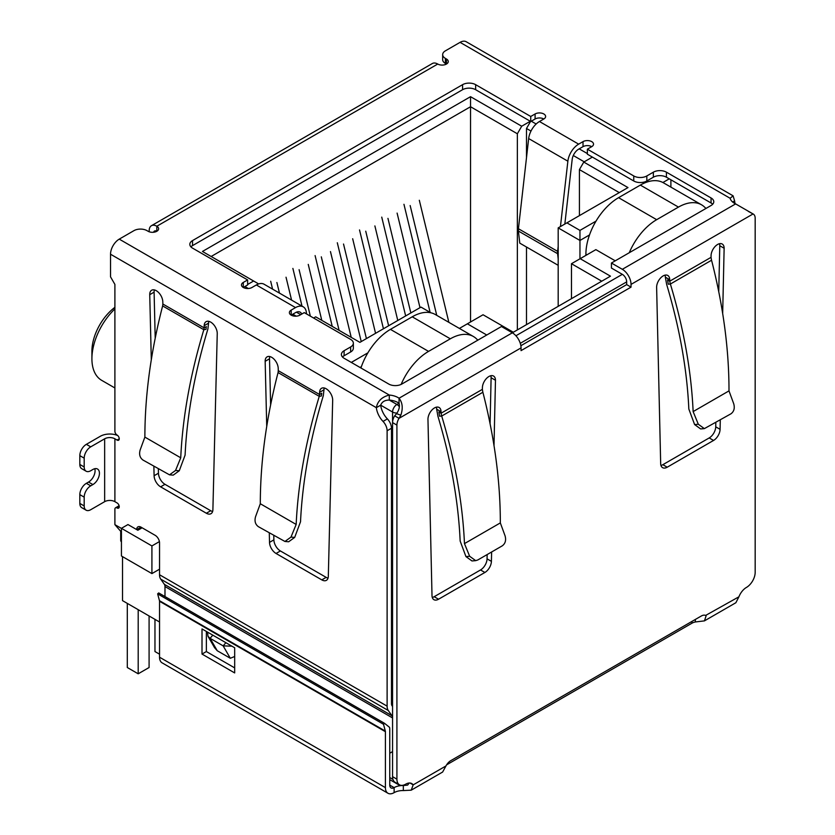 <?xml version="1.0" encoding="UTF-8"?>
<svg xmlns="http://www.w3.org/2000/svg" width="835" height="835" viewBox="0 0 835 835"><rect width="100%" height="100%" fill="white"/><g stroke="black" fill="none" stroke-linecap="round" stroke-linejoin="round"><path stroke-width="1.25" d="M470.533 321.997L470.533 96.683L202.446 251.46L257.973 283.524L257.973 284.161M211.151 256.491L470.533 106.734L517.356 133.767L521.708 126.221L470.533 96.683M392.565 698.697L391.479 698.07M159.537 569.188L151.918 573.593L151.918 545.933L121.43 528.325L121.43 555.995L151.918 573.593M120.71 531.592L120.71 540.276A6.158 3.559 0 0 0 121.43 541.936M367.88 352.84L351.295 362.421M313.616 318.031L315.693 316.841L359.895 342.36L420.986 307.092L430.839 312.781M244.905 286.541L248.308 288.503M292.824 314.2L296.216 316.162M247.63 284.464L253.621 281.009M521.708 126.221L530.308 121.263M587.37 153.577L579.198 148.86M536.153 124.008L531.29 121.2M592.38 157.095L583.78 162.063L579.417 169.599L619.278 192.614M596.013 221.129L579.96 230.397L566.902 222.851L627.983 187.583L583.78 162.063M669.253 178.847L662.896 182.51M486.753 335.012L467.37 323.813L483.048 314.764L513.327 332.246L610.458 276.166L580.179 258.683L595.866 249.634L615.249 260.823M159.537 644.63A6.158 3.559 120 0 0 159.537 644.641L159.537 622.002L122.515 600.626L122.515 556.621M579.96 258.808L579.96 240.459L558.187 227.882L558.187 306.341M360.01 367.452L361.378 366.659M530.58 121.419L526.499 128.486L530.987 131.074M573.29 155.508L584.208 161.813M558.187 227.882L566.902 222.851M589.5 234.948L579.96 240.459L579.96 230.397M670.891 179.786L670.891 187.113M706.17 208.332L705.293 207.821M571.474 298.669L571.474 263.714L580.179 258.683M571.474 263.714L601.743 281.197M459.396 328.426L467.37 323.813M478.048 340.033L477.171 339.532M142.107 527.793L137.838 530.256L127.964 524.557L121.43 528.325M159.412 541.602L151.918 545.933M579.417 169.599L579.417 215.618M517.356 329.919L517.356 133.767M526.499 128.486L526.499 157.679M526.499 247.024L526.499 324.638M114.896 307.343A37.878 21.867 120 0 0 91.913 351.232L91.913 358.768A47.125 27.211 -60 0 1 114.896 308.929M114.896 387.972L101.682 380.342A47.125 27.211 -60 0 1 91.913 358.768M291.572 300.099L286.029 277.22M276.886 282.501L279.454 293.095M270.676 281.249L272.586 289.129M321.799 320.369L308.251 264.392M299.097 269.674L310.349 316.141M302.009 306.121L292.887 268.421M351.222 337.361L330.462 251.575M321.308 256.846L339.104 330.357M332.236 326.391L315.098 255.593M375.562 333.322L352.673 238.747M343.529 244.029L366.419 338.603M361.231 341.588L337.309 242.766M448.865 322.341L419.316 200.275M410.162 205.556L436.747 315.338M430.108 312.363L403.952 204.293M419.995 307.666L397.105 213.092M387.951 218.373L410.841 312.948M405.664 315.943L381.741 217.121M397.784 320.494L374.884 225.92M365.74 231.201L388.63 325.775M383.442 328.771L359.53 229.949M629.256 252.734A46.196 26.668 -60 0 1 656.675 219.678L678.458 207.101A46.196 26.668 -60 0 1 701.557 204.815L663.439 182.813A46.196 26.668 120 0 0 640.341 185.099L618.568 197.676A46.196 26.668 120 0 0 585.899 254.257L585.899 255.385M701.557 204.815A46.196 26.668 -60 0 1 705.878 208.499M401.144 384.392A46.196 26.668 -60 0 1 428.553 351.389L450.326 338.812A46.196 26.668 -60 0 1 473.435 336.526L435.317 314.524A46.196 26.668 120 0 0 412.219 316.809L390.436 329.376A46.196 26.668 120 0 0 360.929 367.974M138.192 609.675L138.192 673.803L127.306 667.52L127.306 603.392M149.089 615.969L149.089 667.52L138.192 673.803M159.537 654.191L154.966 651.55L154.966 619.361M473.435 336.526A46.196 26.668 -60 0 1 477.756 340.2M732.608 201.997L734.591 200.849A15.395 8.893 -120 0 0 735.134 203.656M164.401 584.375L391.98 715.762A6.158 3.559 -60 0 1 392.565 717.943L164.986 586.546A6.158 3.559 120 0 0 164.401 584.375L160.706 579.114A12.316 7.108 120 0 1 159.537 574.762L159.537 542.886A6.158 3.559 60 0 0 155.185 535.339L141.031 527.167A6.158 3.559 -120 0 0 137.952 526.864A6.158 3.559 -120 0 0 136.669 529.588M391.98 715.762L388.285 710.512A12.316 7.108 -60 0 1 387.116 706.149L387.116 430.766A9.237 5.334 -120 0 0 383.035 421.414A15.395 8.893 60 0 1 376.345 407.678C377.577 401.144 381.887 396.928 389.298 395.049A15.395 8.893 180 0 1 399.046 398.222C402.543 402.637 403.138 408.294 400.842 415.193L399.015 418.356A9.237 5.334 120 0 0 396.917 425.109L396.917 779.17A12.316 7.108 120 0 0 399.474 784.806A12.316 7.108 120 0 0 405.633 784.201A12.316 7.108 -60 0 1 411.791 783.585A12.316 7.108 -60 0 1 413.179 784.869L411.206 790.181L403.326 790.568A12.316 7.108 0 0 0 394.12 792.645A12.316 7.108 -60 0 1 387.951 793.25A12.316 7.108 -60 0 1 385.405 787.614L159.537 657.208A12.316 7.108 120 0 0 162.094 662.844L387.951 793.25M149.194 231.775L149.194 230.648A10.782 6.221 60 0 1 151.427 225.711A10.782 6.221 60 0 1 156.813 226.243A6.158 3.559 180 0 1 158.619 228.759A6.158 3.559 180 0 1 154.819 232.046A6.158 3.559 180 0 1 148.108 231.274L147.012 230.648A9.237 5.334 -0 0 0 133.944 230.648L119.248 239.134A12.316 7.108 120 0 0 110.533 254.226L110.533 276.855L114.896 284.401L114.896 431.257A3.079 1.774 -120 0 0 117.067 435.035A3.079 1.774 60 0 1 119.081 437.749A3.079 1.774 60 0 1 118.612 440.212A3.079 1.774 60 0 1 117.067 440.066L114.896 438.803L114.896 501.668L117.067 502.931A3.079 1.774 60 0 1 119.081 505.645A3.079 1.774 60 0 1 118.612 508.108A3.079 1.774 60 0 1 117.067 507.962A3.079 1.774 -120 0 0 115.533 507.805A3.079 1.774 -120 0 0 114.896 509.214L114.896 524.651L121.43 528.419M151.302 359.749L149.736 294.671A9.237 5.334 60 0 1 151.657 290.225A9.237 5.334 60 0 1 158.692 292.626A9.237 5.334 60 0 1 162.804 301.8L162.856 304.023L204.137 327.863L203.834 329.71L205.984 329.355L206.318 326.6L204.137 327.863L204.189 325.692A9.237 5.334 60 0 1 206.099 321.663A9.237 5.334 60 0 1 213.301 324.23A9.237 5.334 60 0 1 217.246 333.645L212.894 509.674A9.237 5.334 60 0 1 210.984 513.692A9.237 5.334 60 0 1 206.36 513.243L160.623 486.836A9.237 5.334 60 0 1 154.099 475.731L153.87 466.337M266.73 426.393L265.165 361.315A9.237 5.334 60 0 1 267.075 356.869A9.237 5.334 60 0 1 274.12 359.259A9.237 5.334 60 0 1 278.222 368.444L278.274 370.667L319.565 394.506L319.252 396.343L321.412 395.999L321.736 393.243L319.565 394.506L319.607 392.335A9.237 5.334 60 0 1 321.517 388.306A9.237 5.334 60 0 1 328.729 390.863A9.237 5.334 60 0 1 332.674 400.289L328.312 576.317A9.237 5.334 60 0 1 326.401 580.335A9.237 5.334 60 0 1 321.788 579.876L276.051 553.469A9.237 5.334 60 0 1 269.517 542.374L269.298 532.981M411.206 790.181L442.633 772.031L445.953 765.956A9.237 5.334 -60 0 1 450.817 760.622L701.264 616.032A9.237 5.334 -60 0 1 705.888 615.572A9.237 5.334 -60 0 1 706.139 615.729L704.448 620.875L735.875 602.724L738.912 596.806A12.316 7.108 -60 0 1 746.459 587.422A12.316 7.108 120 0 0 755.174 572.34L755.174 218.269A9.237 5.334 120 0 0 753.253 214.042A9.237 5.334 120 0 0 753.066 213.948L735.625 203.897A15.395 8.893 180 0 1 730.124 198.271L733.088 195.818L734.591 200.849M733.088 195.818L466.233 41.75A12.316 7.108 120 0 0 460.075 42.355L445.379 50.851A9.237 5.334 -0 0 0 442.665 54.619A9.237 5.334 -0 0 0 445.379 58.387L446.464 59.024A6.158 3.559 180 0 1 448.27 61.539A6.158 3.559 180 0 1 444.47 64.817A6.158 3.559 180 0 1 437.749 64.044A10.782 6.221 -120 0 0 432.363 63.512L151.427 225.711M154.371 289.912A9.237 5.334 -120 0 0 154.099 292.156L155.206 338.206M158.347 468.926L158.452 473.215A9.237 5.334 -120 0 0 164.986 484.321L210.712 510.728A9.237 5.334 -120 0 0 212.612 511.49M208.823 321.35A9.237 5.334 -120 0 0 208.541 323.176L207.884 329.042C194.586 373.068 186.988 415.089 185.099 455.106L179.264 470.763L173.231 475.136L169.515 474.833L175.548 470.46L180.736 457.799C182.625 417.145 190.328 374.445 203.834 329.71L162.648 305.934L162.856 304.023M86.099 510.175A9.237 5.334 -60 0 1 84.189 505.947L79.826 503.432A9.237 5.334 120 0 0 81.746 507.659L86.099 510.175A9.237 5.334 -60 0 0 90.723 509.715L104.657 501.668A7.233 4.175 180 0 1 114.896 501.668M104.657 501.668L104.657 438.803A7.233 4.175 180 0 1 114.896 438.803M104.657 438.803L90.723 446.85A9.237 5.334 120 0 0 84.189 458.164L84.189 466.974A9.237 5.334 120 0 0 86.099 471.201A9.237 5.334 120 0 0 90.723 470.742L92.894 469.479A9.237 5.334 -60 0 1 97.518 469.03A9.237 5.334 -60 0 1 98.937 476.43A9.237 5.334 -60 0 1 92.894 484.571L90.723 485.834A9.237 5.334 120 0 0 84.189 497.149L84.189 505.947M90.723 446.85L86.36 444.335L100.304 436.287A13.402 7.734 180 0 1 117.735 435.536M110.533 254.226L376.345 407.678L380.697 405.173A15.395 8.893 -120 0 0 387.388 418.899L383.035 421.414M387.116 430.766L391.479 428.251A9.237 5.334 -120 0 0 387.388 418.899M392.565 706.535L392.064 705.815A6.158 3.559 -60 0 1 391.479 703.644L391.479 428.251M164.986 586.546L164.986 596.566M140.791 528.545L141.031 527.167L136.752 529.63M121.43 532.125L114.896 524.651M273.776 535.559L273.88 539.859A9.237 5.334 -120 0 0 280.403 550.964L326.141 577.361A9.237 5.334 -120 0 0 328.04 578.133M324.241 387.993A9.237 5.334 -120 0 0 323.97 389.82L323.312 395.686C310.004 439.701 302.416 481.722 300.527 521.739L294.692 537.406L288.659 541.769L284.944 541.466L290.977 537.103L296.164 524.443C298.043 483.778 305.746 441.089 319.252 396.343L278.076 372.577L278.274 370.667M269.799 356.555A9.237 5.334 -120 0 0 269.517 358.799L270.623 404.85M389.757 753.222L392.565 751.604M397.105 413.064A6.158 3.559 180 0 1 392.565 412.02L380.697 405.173C382.002 401.771 384.872 400.069 389.298 400.08A15.395 8.893 -0 0 1 399.046 403.253L399.046 398.222L512.346 332.81L501.459 326.516L401.823 384.048A9.237 5.334 180 0 1 388.755 384.048L344.103 358.267A9.237 5.334 180 0 1 341.4 354.499A9.237 5.334 180 0 1 344.103 350.721L350.637 346.953A9.237 5.334 -0 0 0 353.351 343.185A9.237 5.334 -0 0 0 350.637 339.407L304.253 312.624L299.901 315.139A6.158 3.559 180 0 1 293.189 315.912A6.158 3.559 180 0 1 289.38 312.624A6.158 3.559 180 0 1 291.185 310.109L295.538 307.593A15.395 8.893 -60 0 1 303.241 306.831A15.395 8.893 -60 0 1 306.33 312.196L306.56 313.96M303.241 306.831L264.037 284.203A15.395 8.893 120 0 0 256.345 284.965L251.982 287.48A6.158 3.559 180 0 1 245.271 288.252A6.158 3.559 180 0 1 241.472 284.965A6.158 3.559 180 0 1 243.277 282.449L247.63 279.934L192.53 248.12A9.237 5.334 180 0 1 189.827 244.352A9.237 5.334 180 0 1 192.53 240.584L462.58 84.669A9.237 5.334 180 0 1 475.647 84.669L530.747 116.482L535.099 113.967A6.158 3.559 180 0 1 541.811 113.195A6.158 3.559 180 0 1 545.62 116.482A6.158 3.559 180 0 1 543.815 118.998L539.462 121.513A15.395 8.893 120 0 0 528.67 138.558L567.873 161.197A15.395 8.893 -60 0 1 578.655 144.142L583.018 141.626A6.158 3.559 180 0 1 589.729 140.854A6.158 3.559 180 0 1 593.528 144.142A6.158 3.559 180 0 1 591.723 146.657L587.37 149.173L633.755 175.955A9.237 5.334 -0 0 0 646.822 175.955L653.356 172.177A9.237 5.334 180 0 1 666.424 172.177L711.065 197.958A9.237 5.334 180 0 1 713.779 201.726A9.237 5.334 180 0 1 711.065 205.504L611.429 263.025L622.326 269.308A12.316 7.108 60 0 1 631.03 284.401L753.066 213.948L748.379 211.412M442.665 54.619L442.665 59.65A9.237 5.334 -0 0 0 445.379 63.418L445.379 58.387M162.648 305.934A431.184 248.945 120 0 0 162.345 307.019C150.738 352.36 144.914 395.717 144.873 437.102L180.736 457.799M86.36 444.335A9.237 5.334 120 0 0 79.826 455.649L84.189 458.164M400.842 415.193L396.562 413.68C399.13 409.943 399.955 406.468 399.046 403.253L396.917 404.474L389.298 400.08L389.298 395.049L119.248 239.134M278.076 372.577A431.184 248.945 120 0 0 277.773 373.662C266.167 419.003 260.343 462.36 260.301 503.735L296.164 524.443M512.346 332.81A12.316 7.108 60 0 1 521.05 347.892L521.05 350.627L631.03 287.136L626.678 284.62L520.863 345.711M446.464 59.024L446.464 64.044L445.379 63.418M611.429 263.025L611.429 268.056L622.326 274.339A6.158 3.559 60 0 1 626.678 281.886L626.678 284.62M631.03 287.136L631.03 284.401M712.683 204.241A9.237 5.334 -0 0 0 711.065 202.988L666.424 177.208A9.237 5.334 -0 0 0 653.356 177.208L646.822 180.986L646.822 175.955M587.37 149.173L587.37 154.204L633.755 180.986A9.237 5.334 -0 0 0 646.822 180.986M591.723 146.657A6.158 3.559 -0 0 0 583.018 146.657L578.655 149.173A9.237 5.334 -60 0 0 572.184 159.401L564.836 224.041M543.815 118.998A6.158 3.559 -0 0 0 535.099 118.998L530.747 121.513L530.747 116.482M475.647 84.669L475.647 89.7L530.747 121.513M475.647 89.7A9.237 5.334 -0 0 0 462.58 89.7L462.58 84.669M192.53 240.584L192.53 245.615L462.58 89.7M192.53 245.615A9.237 5.334 -0 0 0 190.912 246.868M247.63 279.934L247.63 284.965L243.277 287.48L243.277 282.449M350.637 346.953L350.637 351.984A9.237 5.334 -0 0 0 353.351 348.205L353.351 343.185M350.637 351.984L344.103 355.752A9.237 5.334 -0 0 0 342.496 357.015M144.873 437.102L140.134 450.013C138.934 454.397 139.862 457.726 142.921 460.012L169.515 474.833M79.826 503.432L79.826 494.633L84.189 497.149M90.723 485.834L86.36 483.319A9.237 5.334 120 0 0 79.826 494.633M86.36 483.319L88.541 482.056A9.237 5.334 120 0 0 94.793 468.717M84.189 466.974L79.826 464.458A9.237 5.334 120 0 0 81.746 468.685L86.099 471.201M79.826 464.458L79.826 455.649M260.301 503.735L255.562 516.656C254.351 521.03 255.28 524.37 258.349 526.655L284.944 541.466M234.677 656.487L230.314 658.272L217.246 650.726L214.585 647.72L207.967 636.26L207.581 632.137M301.706 314.096A9.237 5.334 -60 0 0 300.162 312.165A9.237 5.334 -60 0 0 295.538 312.624L291.185 315.139L291.185 310.109M396.562 413.68L394.663 415.84L399.015 418.356L521.05 347.892M491.617 551.987L491.408 561.36A9.237 5.334 -60 0 1 484.885 572.476L438.542 599.227A9.237 5.334 -60 0 1 433.918 599.687A9.237 5.334 -60 0 1 432.008 595.658L427.958 419.253A9.237 5.334 -60 0 1 431.987 409.954A9.237 5.334 -60 0 1 439.106 407.48A9.237 5.334 -60 0 1 441.016 411.707L441.057 413.221L438.876 411.968L439.575 416.216L441.705 416.028L441.057 413.221L482.359 389.371L482.4 387.816A9.237 5.334 -60 0 1 486.429 378.516A9.237 5.334 -60 0 1 493.548 376.042A9.237 5.334 -60 0 1 495.468 380.269L494.007 445.525M720.292 419.963L720.083 429.336A9.237 5.334 -60 0 1 713.549 440.452L667.207 467.203A9.237 5.334 -60 0 1 662.593 467.663A9.237 5.334 -60 0 1 660.673 463.634L656.623 287.23A9.237 5.334 -60 0 1 660.652 277.93A9.237 5.334 -60 0 1 667.781 275.456A9.237 5.334 -60 0 1 669.691 279.683L669.722 281.197L667.551 279.944L668.24 284.192L670.38 284.004L669.722 281.197L711.034 257.347L711.065 255.792A9.237 5.334 -60 0 1 715.104 246.492A9.237 5.334 -60 0 1 722.223 244.018A9.237 5.334 -60 0 1 724.133 248.256L722.672 313.511M558.187 246.388L557.623 251.366L518.42 228.727L528.67 138.558M567.873 161.197L560.442 226.577M231.932 646.196L223.154 645.862L230.314 658.272M217.246 650.726L210.086 638.316L207.967 636.26M212.821 635.164L210.086 638.316L223.154 645.862L225.888 642.71M153.661 232.245A4.624 2.672 60 0 1 154.506 231.044A4.624 2.672 60 0 1 156.813 231.274L156.813 226.243L437.749 64.044M394.663 415.84A9.237 5.334 120 0 0 392.565 422.593L396.917 425.109M704.448 620.875L695.346 621.96A9.237 5.334 0 0 0 691.933 623.213L446.589 764.86M738.912 596.806L705.627 615.437M445.953 765.956L413.179 784.869L409.985 783.032M396.917 779.17L392.565 776.654A12.316 7.108 120 0 0 395.112 782.291L399.474 784.806M392.565 776.654L392.565 412.02A6.158 3.559 120 0 1 396.917 404.474A6.158 3.559 60 0 1 399.297 406.666M432.29 597.484A9.237 5.334 120 0 0 434.179 596.712L480.522 569.961A9.237 5.334 120 0 0 487.055 558.845L487.149 554.565M490.082 423.721L491.105 377.754L495.468 380.269M491.105 377.754A9.237 5.334 120 0 0 490.823 375.729M482.86 392.273L441.705 416.039C455.065 460.607 462.653 503.14 464.469 543.616L500.332 522.908C500.353 481.91 494.685 438.939 483.329 393.984A431.184 248.945 -120 0 0 482.86 392.273L482.359 389.371M464.469 543.616L469.656 556.277L465.94 556.58L460.158 541.049C458.373 501.47 450.973 459.908 437.957 416.352L436.663 409.192L441.016 411.707M436.663 409.192A9.237 5.334 120 0 0 436.381 407.167M711.524 260.259L670.38 284.015C683.729 328.583 691.317 371.116 693.134 411.592L728.997 390.884C729.028 349.886 723.36 306.915 712.004 261.96A431.184 248.945 -120 0 0 711.524 260.259L711.034 257.347M728.997 390.884L733.735 403.806C734.946 408.19 734.017 411.519 730.959 413.805L704.354 428.626L698.321 424.253L694.605 424.556L688.833 409.025C687.038 369.446 679.638 327.884 666.633 284.328L665.338 277.168L669.691 279.683M665.338 277.168A9.237 5.334 120 0 0 665.057 275.143M660.955 465.46A9.237 5.334 120 0 0 662.854 464.688L709.197 437.937A9.237 5.334 120 0 0 715.731 426.821L715.825 422.541M718.747 291.697L719.78 245.74L724.133 248.256M719.78 245.74A9.237 5.334 120 0 0 719.499 243.705M558.187 265.321L519.777 243.142L518.399 231.044L557.603 253.673A10.782 6.221 -60 0 1 557.623 251.366M557.603 253.673L558.187 258.819M518.42 228.727A10.782 6.221 120 0 0 518.399 231.044M695.346 619.445L695.346 621.96M409.202 783.021L407.637 785.088L403.326 785.537L403.326 790.568M159.537 657.208L159.537 601.284A3.079 1.774 120 0 0 159.464 600.678L157.638 593.862L158.692 592.933L384.559 723.34L389.538 727.348A9.237 5.334 -60 0 1 389.757 729.174L389.757 785.098A6.158 3.559 120 0 0 391.03 787.916A6.158 3.559 120 0 0 394.12 787.614A12.316 7.108 180 0 1 403.326 785.537L405.685 784.169M469.656 556.277L475.689 560.64L477.756 559.993L502.284 545.829C505.352 543.543 506.281 540.203 505.071 535.83L500.332 522.908M698.321 424.253L693.134 411.592M465.94 556.58L471.973 560.953L475.689 560.64M694.605 424.556L700.638 428.929L704.354 428.626M234.677 672.927L234.677 647.772L202.007 628.922L202.007 654.066L234.677 672.927M159.464 600.678L385.332 731.084A3.079 1.774 -60 0 1 385.405 731.69L385.405 787.614M206.36 631.427L206.36 651.55L234.677 667.896M202.007 654.066L206.36 651.55M384.559 723.34L383.505 724.269L385.332 731.084M157.638 593.862L383.505 724.269M520.288 343.31L626.678 281.886M622.326 274.339L515.926 335.764M389.757 779.639L398.191 784.503A6.158 3.559 -60 0 1 397.324 783.574M389.757 777.552L392.951 779.389M585.899 254.257L586.88 254.821M656.675 219.678L618.568 197.676M640.341 185.099L678.458 207.101M428.553 351.389L390.436 329.376M412.219 316.809L450.326 338.812M159.537 574.762L387.116 706.149M460.075 42.355L730.124 198.271M158.452 473.215L154.099 475.731M149.736 294.671L154.099 292.156M164.986 484.321L160.623 486.836M210.712 510.728L206.36 513.243M204.189 325.692L208.541 323.176M117.067 507.962L119.248 506.699M119.248 438.803L117.067 440.066M160.706 579.114L388.285 710.512M269.517 542.374L273.88 539.859M280.403 550.964L276.051 553.469M326.141 577.361L321.788 579.876M319.607 392.335L323.97 389.82M269.517 358.799L265.165 361.315M295.538 307.593L256.345 284.965M539.462 121.513L578.655 144.142M622.326 269.308L735.625 203.897M711.065 202.988L711.065 197.958M666.424 177.208L666.424 172.177M653.356 177.208L653.356 172.177M633.755 175.955L633.755 180.986M583.018 141.626L583.018 146.657M535.099 118.998L535.099 113.967M344.103 355.752L344.103 350.721M179.264 470.763L175.548 470.46M88.541 482.056L92.894 484.571M294.692 537.406L290.977 537.103M300.746 314.649L296.456 312.175M434.179 596.712L438.542 599.227M480.522 569.961L484.885 572.476M487.055 558.845L491.408 561.36M662.854 464.688L667.207 467.203M709.197 437.937L713.549 440.452M715.731 426.821L720.083 429.336M691.933 621.417L691.933 623.213M389.757 785.098L394.12 787.614L394.12 792.645M159.537 601.284L385.405 731.69M398.191 784.503A6.158 6.158 0 0 0 400.904 785.317M115.533 507.805L119.113 505.739M752.345 213.52L748.901 211.526"/></g></svg>
